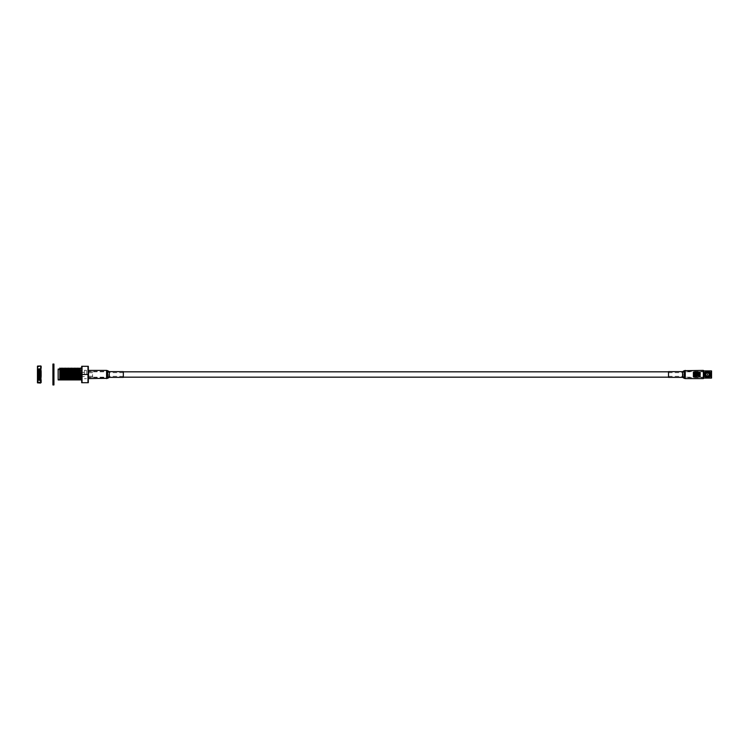 <?xml version="1.0" encoding="UTF-8"?>
<svg xmlns="http://www.w3.org/2000/svg" width="749" height="749" viewBox="0 0 749 749"><rect width="100%" height="100%" fill="white"/><g stroke="black" fill="none" stroke-linecap="round" stroke-linejoin="round"><path stroke-width="0.56" stroke-dasharray="3.75 2.81" d="M703.348 374.5L703.348 377.168L703.348 374.5M88.485 367.899L88.485 381.101M693.106 372.44L693.106 376.56L693.518 371.729L693.518 377.271L696.28 377.168L693.995 376.756L697.253 377.168L694.482 376.522L697.74 377.243L698.836 376.616L697.385 376.382L693.649 373.788L694.829 373.442L693.649 373.114L694.829 372.815L693.649 372.543L694.351 372.543L693.649 372.103L694.351 371.729L693.518 371.832L696.28 371.832L693.995 372.244L694.482 372.618L696.42 371.925L695.587 371.729L697.253 371.832L694.969 372.244L695.447 373.03L694.829 372.309L694.969 372.88L693.995 372.74L694.482 373.171L697.385 371.925L696.551 371.729L698.218 371.832L695.933 372.244L696.42 373.03L695.315 372.543L695.802 373.442L694.829 372.815L694.969 373.479L693.995 373.348L694.482 373.807L698.349 371.925L697.525 371.729L699.192 371.832L696.898 372.244L697.385 373.03L696.28 372.543L696.767 373.442L695.802 372.815L695.933 373.479L694.969 373.348L695.447 373.807L694.482 373.685L694.969 374.154L699.323 371.925L698.489 371.729L700.156 371.832L697.871 372.244L698.349 373.03L697.74 372.309L697.871 372.88L696.898 372.74L697.74 373.442L696.767 372.815L696.898 373.479L695.933 373.348L696.42 373.807L695.447 373.685L695.933 374.154L694.969 374.041L695.447 374.5L700.287 371.925L699.454 371.729L703.348 371.729L703.348 377.271L703.348 371.729M693.106 376.56L693.518 377.262M693.518 371.729L696.42 372.618L695.933 373.479L697.253 373.788L695.933 374.041L696.42 374.397L695.933 374.762L695.933 374.154L695.447 374.397L695.933 374.846L697.385 373.807L696.898 373.479L697.385 373.807L697.871 372.899L698.349 373.685L697.871 372.88L698.349 373.171L698.836 372.365L699.323 373.03L698.836 372.365L700.484 371.776L696.898 373.348L696.42 373.807L697.74 374.135L695.933 374.846L696.42 375.193L698.836 372.899L699.323 373.685L698.836 372.88L700.484 372.721L699.941 372.309L700.484 371.991L699.941 372.309L700.484 372.721L699.669 372.309L696.898 374.041L698.218 374.5L697.525 374.5L697.871 374.846L697.385 375.118L697.253 374.5L697.385 375.193L696.42 375.193L696.898 375.521L698.349 374.5L697.871 374.154L698.705 374.135L698.002 374.135L698.349 374.5L698.836 374.154L698.349 373.807L699.192 373.788L698.489 373.788L698.836 374.154L699.323 373.807L698.836 373.479L699.323 373.807L699.8 373.479L699.323 373.208L700.484 372.908L698.349 373.685L697.385 374.5L698.705 374.865L696.898 375.521L697.871 375.521L698.836 374.846L698.349 374.5L699.323 374.5L698.836 374.154L699.8 374.154L699.323 373.807L700.287 373.807L699.941 373.442L697.871 374.762L699.192 375.212L697.871 376.101L697.871 375.521L698.705 375.558L698.218 375.212L697.385 375.792L697.871 376.12L699.323 375.193L698.836 374.846L699.8 374.846L699.323 374.5L700.287 374.5L699.8 374.154L700.484 373.554L700.287 374.397L698.349 375.118L699.669 375.558L697.871 376.12L700.287 375.193L699.8 374.846L700.484 374.257L700.287 375.118L698.836 375.464L700.156 375.886L698.489 376.457L699.669 376.185L699.323 375.829L700.484 374.977L700.287 375.792L699.8 375.521L700.287 375.829L699.8 375.521L700.484 374.977L699.8 375.464L700.484 375.67L699.8 376.101L700.484 375.923L699.8 376.12L700.287 376.382L698.976 376.185L700.484 376.279L699.323 376.841L700.484 376.625L698.489 376.897L699.323 376.382L700.484 376.916L698.976 377.056L700.484 377.262L698.976 377.243L703.348 377.271M703.348 371.345L703.348 377.655L703.348 371.345M707.964 377.533A3.071 3.071 0 0 0 710.511 374.247A3.071 3.071 0 0 0 707.449 371.429A3.071 3.071 0 0 0 704.388 374.247A3.071 3.071 0 0 0 706.934 377.533A3.071 3.071 0 0 1 704.388 374.247A3.071 3.071 0 0 1 707.449 371.429M707.449 374.088L707.449 374.912L707.449 374.088M707.449 376.167A1.667 1.667 0 0 0 709.125 374.5A1.667 1.667 0 0 0 707.449 372.833A1.667 1.667 0 0 0 705.783 374.5A1.667 1.667 0 0 0 707.449 376.167M707.449 372.038A2.462 2.462 0 0 0 704.987 374.5A2.462 2.462 0 0 0 707.449 376.962A2.462 2.462 0 0 0 709.912 374.5A2.462 2.462 0 0 0 707.449 372.038M706.934 376.906L706.934 376.485A2.05 2.05 0 0 1 707.449 372.45A2.05 2.05 0 0 0 705.399 374.5A2.05 2.05 0 0 0 707.449 376.55A2.05 2.05 0 0 0 709.5 374.5A2.05 2.05 0 0 0 707.449 372.45A2.05 2.05 0 0 0 705.399 374.5A2.05 2.05 0 0 0 707.449 376.55A2.05 2.05 0 0 0 709.5 374.5A2.05 2.05 0 0 0 707.449 372.45A2.05 2.05 0 0 1 707.964 376.485L707.964 377.327A2.865 2.865 0 0 0 707.449 371.635A2.865 2.865 0 0 0 706.934 377.327L706.934 376.485A2.05 2.05 0 0 1 707.449 372.45A2.05 2.05 0 0 1 707.964 376.485L707.964 376.906M707.449 371.223A3.277 3.277 0 0 0 704.172 374.5A3.277 3.277 0 0 0 707.449 377.777A3.277 3.277 0 0 0 710.726 374.5A3.277 3.277 0 0 0 707.449 371.223M700.484 371.747L699.8 371.86L700.484 371.776L699.8 371.907L700.484 371.991L699.8 372.244L700.484 372.375L699.8 372.74L700.484 372.908L699.8 373.348L700.484 373.554L699.8 374.041L700.484 374.257L699.8 374.762L700.484 375.446L699.8 374.846L700.484 374.743L699.8 374.154L700.484 373.948L699.8 373.479L700.484 373.33L699.8 372.88L700.484 372.721L699.8 372.384L700.484 371.747L699.8 371.86L700.484 371.738M693.518 377.168L693.995 377.14L693.518 375.829L694.482 375.193L693.518 375.193L693.518 374.603L693.995 374.846L693.518 377.196L693.995 376.962L693.518 373.171L693.518 374.5L694.482 373.807L693.995 374.154L694.969 374.154L694.482 374.5L695.447 374.5L694.969 374.846L695.933 374.846L695.447 375.193L696.42 375.193L695.933 375.521L696.898 375.521L696.42 375.792L696.898 376.12L699.323 376.803L698.489 377.168L696.074 376.185L696.767 376.185L696.42 375.829L693.649 374.5L694.351 374.5L693.518 373.882L693.995 373.479L693.518 374.397L693.518 373.208L698.349 376.382L699.8 376.616L698.836 377.224L700.287 377.075L696.898 377.093L699.8 376.962L699.323 376.803L699.8 376.12L698.836 376.101L699.8 375.652L699.323 375.193L699.8 373.479L698.836 373.479L699.8 373.479L699.323 373.171L699.8 372.88L698.836 372.88L699.8 372.88L699.323 372.618L699.8 371.747L699.323 372.618L698.836 371.86L699.323 371.738L698.836 373.479L699.8 374.154L699.323 374.5L699.8 376.12L698.976 377.056L699.323 373.807L698.836 374.154L699.323 375.193L698.349 375.829L698.836 376.26L697.871 376.635L698.836 376.756L698.349 376.803L698.836 373.479L697.871 373.479L698.836 373.479L698.349 373.171L698.836 372.88L697.871 372.88L698.836 372.88L698.349 372.618L698.836 371.747L698.349 372.618L697.871 371.86L698.349 371.738L697.871 373.479L698.836 374.154L698.002 376.185L698.349 373.807L697.525 375.886L697.871 373.479L696.898 373.479L697.871 373.479L697.385 373.171L697.871 372.88L696.898 372.88L697.871 372.88L697.385 372.618L697.871 371.747L697.385 372.618L696.898 371.86L697.385 371.738L696.898 373.479L697.871 374.154L696.898 374.846L697.038 375.558L697.385 373.807L696.42 375.193L696.898 371.747L696.074 374.865L696.42 371.86L695.933 371.86L696.42 371.738L694.969 372.88L695.587 374.5L695.933 371.747L694.969 372.384L695.933 372.88L695.1 374.135L695.447 371.738L693.518 373.171L694.969 373.536L694.482 373.807L694.969 371.747L693.518 372.056L694.482 372.197L693.518 372.618L694.969 372.88L693.518 373.03L694.482 372.618L693.518 372.478L694.482 372.197L693.518 371.86L694.482 371.738L693.518 371.925L693.995 373.479L698.349 376.382L697.871 376.616L699.8 377.14L696.42 376.944L697.385 376.382L696.898 376.12L695.587 376.457L696.898 376.616L696.28 376.897L695.447 375.97L694.623 376.457L696.898 376.12L697.871 377.253L697.385 377.075L697.871 376.12L696.898 377.14L697.385 377.262L696.898 377.14L697.385 375.829L695.933 376.12L696.898 375.521L696.42 375.829L696.898 377.253L695.447 375.829L695.933 375.521L693.518 376.522L693.518 375.193L693.995 375.521L693.518 375.792L693.518 375.315L694.829 375.558L693.518 376.382L694.829 376.691L694.969 376.12L695.933 376.26L694.969 376.26L695.447 375.829L696.42 376.382L695.933 376.26L696.42 375.193L695.933 375.521L696.42 377.262L694.482 375.97L695.933 375.652L694.969 375.464L695.933 374.846L695.447 375.193L695.933 377.253L694.969 376.616L695.933 376.12L694.482 375.193L694.969 374.846L693.518 374.5L694.482 375.193L693.649 375.212L695.315 375.886L695.447 374.5L694.969 374.846L695.447 377.262L693.995 376.756L694.969 376.635L693.995 376.26L694.969 374.154L694.482 374.5L694.969 375.521L693.995 375.521L694.969 376.101L693.995 376.12L694.969 376.12L694.482 376.382L694.969 377.253L693.518 377.14L693.518 376.522L694.482 376.382L693.995 376.616L694.482 377.262L693.649 377.168L694.969 375.521L693.995 374.959L694.482 373.807L693.995 374.154L694.482 374.5L693.518 374.603L693.995 374.238L693.518 371.832M703.873 370.914L703.873 378.086L711.026 378.086L711.026 370.914L703.873 370.914M711.522 370.914L711.026 370.914M711.55 377.655L711.55 371.345M82.034 374.5L82.034 382.702L87.979 382.702L87.979 366.298L82.034 366.298L82.034 374.5L87.979 374.5M81.519 367.899L81.519 381.101M81.519 370.268L62.279 370.268L62.073 369.791L62.073 379.209L62.279 370.268L62.279 378.732L81.519 378.732L81.519 370.268L81.519 378.732M62.073 370.811L62.073 378.189L62.476 370.399L81.519 370.399L81.519 378.601L81.519 370.399M62.073 378.189L62.476 370.399L62.476 378.601L81.519 378.601M62.073 375.829L62.073 373.171L62.073 375.829L81.519 375.829L81.519 373.171L81.519 375.829M62.073 373.171L81.519 373.171M58.15 379.209L62.073 379.209L62.073 369.791L58.15 369.791L58.15 379.209L58.15 369.791M58.15 379.93L58.15 369.07M59.798 379.93L59.798 369.07L59.798 379.93M84.384 374.5L84.384 370.296L84.384 374.5M86.435 374.5L86.435 370.296L86.435 374.5M92.586 374.5L92.586 377.271L92.586 374.5M78.814 368.087L78.224 379.93L77.456 379.93L78.093 368.705L78.814 368.087L78.252 379.93L78.917 379.93L79.572 368.695M77.353 368.087L76.754 379.93L77.372 368.096M75.883 368.087L75.293 379.93L74.525 379.93L75.172 368.705L75.883 368.087M78.224 379.93L75.321 379.93L75.911 368.096M75.293 379.93L73.861 379.93L74.441 368.096L73.833 379.93L73.065 379.93L73.711 368.695M72.962 368.087L72.363 379.93L72.981 368.096M73.833 379.93L70.134 379.93L70.781 368.705L71.492 368.087L70.902 379.93L71.52 368.096M70.902 379.93L69.47 379.93L70.05 368.096L69.432 379.93L68.674 379.93L69.32 368.695M69.432 379.93L68 379.93L68.59 368.096L67.972 379.93L67.204 379.93L67.859 368.695M67.972 379.93L65.743 379.93L66.389 368.705L67.101 368.087L66.511 379.93L67.12 368.096M65.64 368.087L65.041 379.93L64.283 379.93L64.929 368.695M66.511 379.93L65.079 379.93L65.659 368.096M65.041 379.93L63.609 379.93L64.199 368.096L63.581 379.93L62.813 379.93L63.468 368.695M62.71 368.087L62.12 379.93L61.352 379.93L61.989 368.705L62.71 368.087L62.148 379.93L63.581 379.93M61.249 368.087L60.65 379.93L61.268 368.096M62.12 379.93L59.883 379.93L60.538 368.695M72.363 379.93L71.595 379.93L72.25 368.695M76.754 379.93L75.986 379.93L76.641 368.695M81.519 379.93L81.519 368.087L81.519 379.93L78.917 379.93L79.684 379.93L80.283 368.087M81.519 374.5L81.519 376.55L81.519 374.5M703.348 375.68L703.348 371.429L703.348 375.68M703.348 370.399L703.348 378.601M682.582 371.635L682.582 377.365M668.511 371.635L668.511 377.365M668.511 375.202L668.511 372.656L668.511 375.202M88.485 378.601L88.485 370.399M109.26 377.365L109.26 371.635M123.332 377.365L123.332 371.635M88.485 374.5L88.485 377.571L88.485 374.5M52.917 364.051L52.917 384.949M53.937 364.051L53.937 384.949M53.001 367.122L53.9 367.75L53.001 367.122L53.9 368.208L53.001 367.675M53.001 366.448L53.9 366.776L53.001 366.448L53.9 367.272L53.001 367.057M53.656 367.291L53.656 366.336L53.001 366.327L53.9 366.327L53.001 366.327L53.001 366.935L53.9 366.823L53.001 366.935M53.245 366.944L53.245 366.336L53.9 366.823M53.001 366.757L53.9 366.439L53.001 367.338M53.001 367.712L53.9 367.094L53.001 368.218M53.001 369.135L53.9 368.255L53.001 369.538M53.001 370.924L53.9 369.837L53.001 371.186M53.001 372.955L53.9 371.747L53.001 373.068M53.656 373.723L53.001 375.099L53.656 373.676M53.001 377.196L53.9 375.979L53.001 376.981M53.001 379.106L53.9 378.011L53.001 378.751M52.917 368.218L52.917 382.702L52.917 368.218M53.937 368.218L53.937 382.702L53.937 368.218M53.245 380.782L53.9 379.809L53.001 380.707L53.656 379.35L53.245 380.305M53.245 368.218L53.9 369.191L53.001 368.293L53.656 369.65L53.245 368.695M53.656 380.82L53.001 379.865L53.9 380.745L53.245 379.378L53.656 380.511M53.001 381.288L53.9 381.906L53.001 380.782M53.001 382.243L53.9 382.561L53.001 381.662M53.656 381.709L53.001 381.943L53.656 381.709L53.656 382.664L53.001 382.673L53.9 382.673L53.001 382.673L53.001 382.065L53.656 382.187L53.001 382.552L53.9 382.224L53.001 382.065M53.245 382.056L53.245 382.664L53.9 382.177M53.001 381.878L53.9 381.25L53.001 381.878L53.9 380.792L53.001 381.325M53.001 369.894L53.9 370.989L53.001 370.249M53.656 373.142L53.001 371.804L53.656 373.302M53.001 373.901L53.9 375.165L53.001 373.957M53.656 377.365L53.001 376.045L53.656 377.281M53.001 378.076L53.9 379.163L53.001 377.814M53.245 381.222L53.245 380.717M53.245 382.205L53.245 381.625M53.9 382.561L53.9 382.093M53.001 382.552L53.001 381.943M53.245 382.57L53.245 381.971M53.9 382.224L53.9 381.728M53.245 381.924L53.245 381.372M53.001 380.707L53.001 380.23M53.245 367.778L53.245 368.283M53.245 366.795L53.245 367.375M53.9 366.439L53.9 366.907M53.245 366.43L53.245 367.029M53.9 366.776L53.9 367.272M53.245 367.076L53.245 367.628M53.001 368.293L53.001 368.77M40.521 375.258L41.139 377.505L41.139 372.805L40.521 375.258L38.068 375.258L37.45 377.505L37.45 366.167M41.139 377.206L41.139 374.004C41.055 366.43 40.97 366.757 40.886 374.996C40.802 382.57 40.708 382.243 40.624 374.004C40.54 366.43 40.455 366.757 40.371 374.996C40.287 382.57 40.203 382.243 40.118 374.004C40.025 366.43 39.94 366.757 39.856 374.996C39.772 382.57 39.688 382.243 39.603 374.004C39.519 366.43 39.435 366.757 39.341 374.996C39.257 382.57 39.173 382.243 39.088 374.004C39.004 366.43 38.92 366.757 38.836 374.996C38.751 382.57 38.667 382.243 38.574 374.004C38.489 366.43 38.405 366.757 38.321 374.996C38.236 382.57 38.152 382.243 38.068 374.004C37.984 366.43 37.89 366.757 37.806 374.996L37.59 368.63L37.45 380.305L37.45 368.386L37.684 380.651M37.806 374.996C37.722 382.57 37.637 382.243 37.553 374.004L37.45 368.508L37.45 375.464M41.073 374.004C40.989 366.43 40.905 366.757 40.821 374.996C40.736 382.57 40.652 382.243 40.558 374.004C40.474 366.43 40.39 366.757 40.306 374.996C40.221 382.57 40.137 382.243 40.053 374.004C39.969 366.43 39.875 366.757 39.791 374.996C39.706 382.57 39.622 382.243 39.538 374.004C39.454 366.43 39.369 366.757 39.285 374.996C39.201 382.57 39.107 382.243 39.023 374.004C38.939 366.43 38.854 366.757 38.77 374.996C38.686 382.57 38.602 382.243 38.517 374.004C38.424 366.43 38.339 366.757 38.255 374.996C38.171 382.57 38.087 382.243 38.002 374.004C37.918 366.43 37.834 366.757 37.74 374.996L37.628 380.651M37.74 374.996C37.656 382.57 37.572 382.243 37.487 374.004L37.45 371.261M38.321 374.996L38.105 368.63L37.853 380.37M38.255 374.996L38.199 380.651M38.836 374.996L38.62 368.63L38.358 380.37L38.227 368.63L37.974 380.37L37.722 368.63L38.742 368.63L38.714 380.651M38.77 374.996L38.648 380.651M39.341 374.996L39.126 368.63L38.873 380.37L38.742 368.63L39.257 368.63L39.229 380.651M39.285 374.996L39.163 380.651M39.856 374.996L39.641 368.63L39.388 380.37L39.257 368.63L39.772 368.63L39.734 380.651M39.791 374.996L39.669 380.651M40.371 374.996L40.156 368.63L39.903 380.37L39.772 368.63M40.306 374.996L40.249 380.651M40.886 374.996L40.661 368.63L40.409 380.37L40.277 368.63L40.184 380.651M40.821 374.996L40.764 380.651M38.068 374.004L37.946 368.349M38.002 374.004L37.881 368.349M38.574 374.004L38.461 368.349M38.517 374.004L38.396 368.349M39.088 374.004L38.967 368.349M39.023 374.004L38.901 368.349M39.603 374.004L39.482 368.349M39.538 374.004L39.416 368.349M40.118 374.004L39.997 368.349L40.792 368.63L40.699 380.651M40.053 374.004L39.997 368.349M40.624 374.004L40.512 368.349M40.558 374.004L40.446 368.349M40.952 368.349L41.045 380.37L41.017 368.349M41.139 382.833L41.139 380.81L40.521 383.057M41.139 377.505L41.139 380.81M41.139 369.163L41.139 366.495L40.521 366.71L41.139 372.805M37.45 377.505L37.45 382.833M37.45 369.163L38.068 366.71L40.521 366.71M38.068 366.71L37.45 366.495M38.068 375.258L37.45 372.805M38.068 383.057L37.45 380.81M682.582 373.798L682.582 376.344L682.582 373.798M683.097 373.742L683.097 376.485L683.097 373.742M684.745 375.623L684.745 371.56L684.745 375.623M685.26 375.68L685.26 371.429L685.26 375.68M685.26 370.399L685.26 378.601M684.24 370.68L684.24 378.32M109.26 374.5L109.26 376.344L109.26 374.5M108.745 374.5L108.745 376.485L108.745 374.5M107.088 374.5L107.088 371.56L107.088 374.5M106.583 378.601L106.583 370.399M107.603 378.32L107.603 370.68M106.583 374.5L106.583 377.571L106.583 374.5M703.348 377.168L668.511 377.168M123.332 377.168L88.485 377.168M703.348 371.832L668.511 371.832M123.332 371.832L88.485 371.832M86.435 370.296L84.384 370.296M92.586 372.759L86.435 372.759M92.586 377.271L88.485 377.271M84.384 372.45L81.519 372.45M84.384 376.55L81.519 376.55M92.586 371.729L88.485 371.729M92.586 376.241L86.435 376.241M86.435 378.704L84.384 378.704M668.511 376.344L682.582 376.344L685.26 377.571L703.348 377.571M668.511 372.656L682.582 372.656L685.26 371.429L703.348 371.429M123.332 376.344L109.26 376.344L106.583 377.571L88.485 377.571M123.332 372.656L109.26 372.656L106.583 371.429L88.485 371.429"/><path stroke-width="1.12" d="M711.522 378.086L711.026 378.086L711.026 370.914L711.522 370.914A3.988 3.988 0 0 1 711.55 371.345L711.55 377.655A3.988 3.988 0 0 1 711.522 378.086L703.873 378.086L703.873 370.914L703.386 370.914L711.026 370.914M703.348 377.655A3.988 3.988 0 0 0 703.386 378.086L703.873 378.086L703.386 378.086M707.449 374.912L707.449 374.088L707.449 374.912M707.449 372.45A2.05 2.05 0 0 0 705.399 374.5A2.05 2.05 0 0 0 707.449 376.55A2.05 2.05 0 0 0 709.5 374.5A2.05 2.05 0 0 0 707.449 372.45M707.449 376.962A2.462 2.462 0 0 1 704.987 374.5A2.462 2.462 0 0 1 707.449 372.038A2.462 2.462 0 0 1 709.912 374.5A2.462 2.462 0 0 1 707.449 376.962M707.449 371.429A3.071 3.071 0 0 0 704.388 374.247A3.071 3.071 0 0 0 706.934 377.533L706.934 377.533A3.071 3.071 0 0 1 704.388 374.247A3.071 3.071 0 0 1 707.449 371.429A3.071 3.071 0 0 1 710.511 374.247A3.071 3.071 0 0 1 707.964 377.533L707.964 377.533M707.449 376.167A1.667 1.667 0 0 0 709.125 374.5A1.667 1.667 0 0 0 707.449 372.833A1.667 1.667 0 0 0 705.783 374.5A1.667 1.667 0 0 0 707.449 376.167M707.449 371.223A3.277 3.277 0 0 0 704.172 374.5A3.277 3.277 0 0 0 707.449 377.777A3.277 3.277 0 0 0 710.726 374.5A3.277 3.277 0 0 0 707.449 371.223M707.964 376.906L707.964 377.327A2.865 2.865 0 0 0 707.449 371.635A2.865 2.865 0 0 0 706.934 377.327L706.934 376.906M88.316 382.702L88.316 366.298M87.979 374.5L87.979 382.702L82.034 382.702L82.034 374.5L87.979 374.5L87.979 366.298L82.034 366.298L82.034 374.5M81.688 382.702L81.688 366.298M59.798 369.07L59.798 379.93L58.15 379.93L58.15 369.07L59.798 369.07L59.798 368.124L60.416 379.93L59.798 368.087L60.547 368.705L61.184 379.93L61.858 379.93L61.287 368.087L61.858 379.93M78.823 368.087L78.093 368.705L78.757 379.93L79.422 379.93L78.814 368.087L79.45 379.93L80.883 379.93L80.283 368.087L81.519 368.087M79.684 379.93L59.798 379.93L59.798 368.087M77.962 379.93L77.39 368.087L77.99 379.93L77.287 379.93L76.641 368.695L77.353 368.087M76.492 379.93L75.93 368.087L76.52 379.93L75.827 379.93L75.172 368.695L75.883 368.087M75.181 368.705L74.469 368.087L73.702 368.705L74.198 377.402L74.366 379.93L75.031 379.93L74.469 368.087L75.031 379.93L75.827 379.93M71.539 368.087L72.101 379.93L71.501 368.087L72.25 368.695L72.896 379.93L73.571 379.93L72.999 368.087L73.571 379.93L74.366 379.93M71.501 368.087L70.781 368.705L71.436 379.93L72.101 379.93M70.64 379.93L70.069 368.087L70.668 379.93L69.966 379.93L69.32 368.695L70.069 368.087L70.79 368.705M68.571 368.087L67.85 368.705L68.505 379.93L69.17 379.93L68.571 368.087L69.17 379.93L69.966 379.93M67.71 379.93L67.11 368.087L66.389 368.695L67.045 379.93L68.505 379.93M67.859 368.705L67.138 368.087L67.738 379.93M66.249 379.93L65.678 368.087L66.277 379.93L65.575 379.93L64.929 368.695L65.64 368.087M62.757 368.087L63.319 379.93L62.719 368.087L63.468 368.695L64.114 379.93L64.779 379.93L64.217 368.087L64.779 379.93L65.575 379.93M62.719 368.087L61.989 368.705L62.654 379.93L64.114 379.93M78.86 368.087L79.572 368.695L80.218 379.93M61.886 379.93L62.654 379.93M61.352 379.93L60.678 379.93M62.813 379.93L62.148 379.93M64.283 379.93L63.609 379.93M66.277 379.93L67.045 379.93M65.743 379.93L65.079 379.93M67.204 379.93L66.539 379.93M68.674 379.93L68 379.93M70.668 379.93L71.436 379.93M70.134 379.93L69.47 379.93M72.129 379.93L72.896 379.93M71.595 379.93L70.93 379.93M73.065 379.93L72.391 379.93M74.525 379.93L73.861 379.93M76.52 379.93L77.287 379.93M75.986 379.93L75.321 379.93M77.99 379.93L78.757 379.93M77.456 379.93L76.782 379.93M78.917 379.93L78.252 379.93M81.519 379.93L80.883 379.93M60.416 379.93L61.184 379.93M59.798 379.93L60.388 379.93M685.26 378.601L703.348 378.601L703.348 370.399L684.24 370.68L684.24 378.32L685.26 378.601L685.26 370.399M682.582 377.365L682.582 371.635L668.511 371.635L668.511 377.365L682.582 377.365L684.24 378.32M106.583 378.601L106.583 370.399L88.485 370.399L88.485 378.601L107.603 378.32L107.603 370.68L109.26 371.635L109.26 377.365L107.603 378.32M109.26 371.635L123.332 371.635L123.332 377.365L109.26 377.365M52.917 384.949L52.917 364.051L53.937 364.051L53.937 384.949L52.917 384.949M41.139 371.495L41.139 376.195L40.521 373.742L41.139 371.495L40.521 365.943L41.139 366.167L41.139 368.19M41.139 379.837L41.139 382.505L40.521 382.29L41.139 376.195M40.521 365.943L37.45 366.167L37.45 382.833L40.521 383.057L41.139 382.505M37.45 371.495L38.068 373.742L40.521 373.742M38.068 365.943L37.45 368.19M37.45 379.837L38.068 382.29L40.521 382.29M38.068 382.29L37.45 382.505M38.068 373.742L37.45 376.195M668.511 377.168L123.332 377.168M668.511 371.832L123.332 371.832M72.241 368.705L72.962 368.087L73.72 368.705M63.459 368.705L64.18 368.087L64.938 368.705M79.563 368.705L80.283 368.087M60.529 368.705L61.249 368.087M61.287 368.087L62.008 368.705M65.678 368.087L66.399 368.705M68.608 368.087L69.329 368.705M75.93 368.087L76.651 368.705M77.39 368.087L78.111 368.705M682.582 371.635L684.24 370.68M106.583 370.399L107.603 370.68"/></g></svg>
